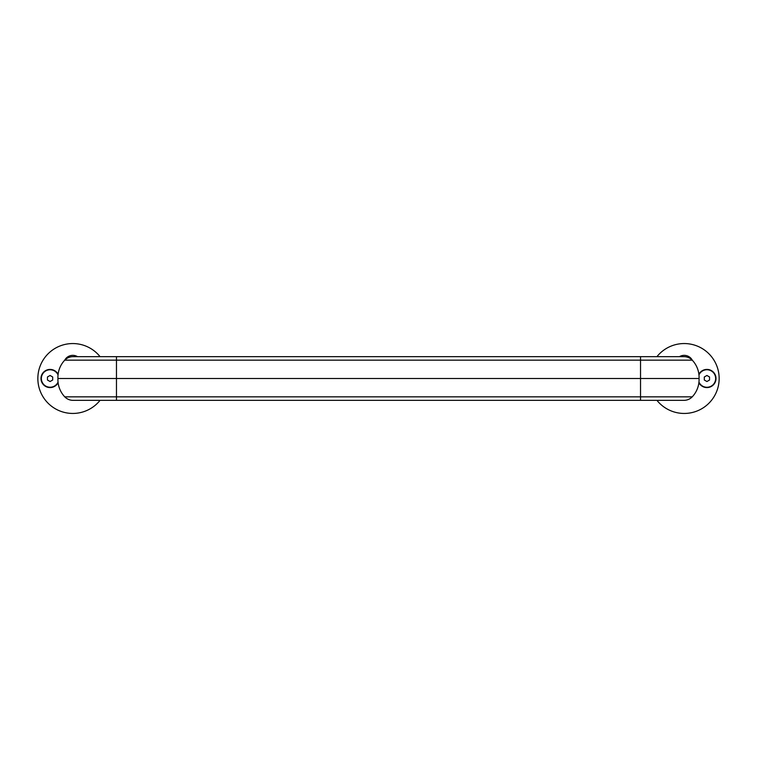 <?xml version="1.0" encoding="UTF-8"?>
<svg xmlns="http://www.w3.org/2000/svg" width="757" height="757" viewBox="0 0 757 757"><rect width="100%" height="100%" fill="white"/><g stroke="black" fill="none" stroke-linecap="round" stroke-linejoin="round"><path stroke-width="1.14" d="M640.536 356.661L72.786 356.661A11.525 11.525 0 0 0 64.752 360.162L692.248 360.162A11.525 11.525 0 0 0 684.214 356.661L640.536 356.661L640.536 400.339L684.214 400.339A11.525 11.525 0 0 0 692.248 396.838A11.525 11.525 0 0 1 684.214 400.339M64.752 360.162A25.151 25.151 0 0 0 57.939 378.5A25.151 25.151 0 0 0 64.752 396.838L692.248 396.838A25.151 25.151 0 0 0 699.061 378.5L116.464 378.5L116.464 400.339L640.536 400.339M692.248 360.162A25.151 25.151 0 0 1 699.061 378.5M57.939 378.5L116.464 378.5L116.464 356.661M72.786 400.339A11.525 11.525 0 0 1 64.752 396.838A11.525 11.525 0 0 0 72.786 400.339L116.464 400.339M58.109 374.261A9.084 9.084 0 0 0 41.115 379.967A9.084 9.084 0 0 0 58.109 382.739M77.517 356.661A9.169 9.169 0 0 0 64.686 360.228M100.066 356.661A34.936 34.936 0 0 0 49.006 352.904A34.936 34.936 0 0 0 49.006 404.096A34.936 34.936 0 0 0 100.066 400.339M50.076 375.472L47.454 376.986L47.454 380.014L50.076 381.528L52.697 380.014L52.697 376.986L50.076 375.472M698.957 374.904A8.734 8.734 0 0 1 715.573 377.27A8.734 8.734 0 0 1 698.957 382.096M706.924 381.528L709.546 380.014L709.546 376.986L706.924 375.472L704.303 376.986L704.303 380.014L706.924 381.528M58.043 382.096A8.734 8.734 0 0 1 44.691 385.37A8.734 8.734 0 0 1 44.691 371.63A8.734 8.734 0 0 1 58.043 374.904M698.891 382.739A9.084 9.084 0 0 0 712.668 385.531A9.084 9.084 0 0 0 712.668 371.469A9.084 9.084 0 0 0 698.891 374.261A25.151 25.151 0 0 0 692.314 360.228A9.169 9.169 0 0 0 679.483 356.661M656.934 400.339A34.936 34.936 0 0 0 719.15 378.5A34.936 34.936 0 0 0 656.934 356.661"/></g></svg>
